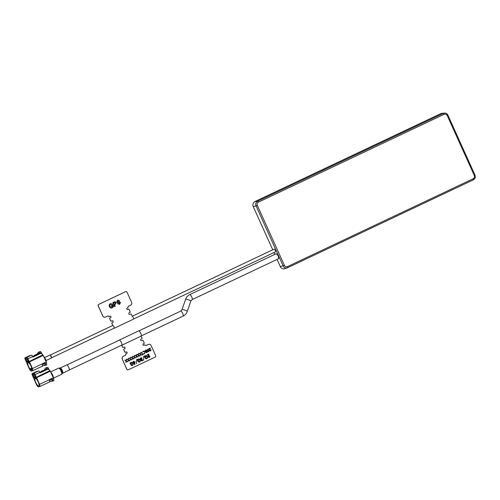 <?xml version="1.0" encoding="UTF-8"?>
<svg xmlns="http://www.w3.org/2000/svg" width="500" height="500" viewBox="0 0 500 500"><rect width="100%" height="100%" fill="white"/><g stroke="black" fill="none" stroke-linecap="round" stroke-linejoin="round"><path stroke-width="0.75" d="M132.275 316.244L274.206 249.1L275.344 250.356L275.512 251.85L133.575 319M189.706 294.637A2.769 0.794 64.7 0 1 189.75 294.613L276.25 253.694L278.312 255.969L278.631 258.694L192.119 299.619A2.769 0.794 64.7 0 1 192.075 299.637M474.963 175.138L474.306 175.519C474.781 176.931 474.406 178.012 473.188 178.762A1.106 0.319 64.7 0 1 473.344 179.838L287.7 267.663A1.106 0.319 -115.3 0 0 287.694 267.663A3.569 3.413 -103.1 0 1 287.4 267.787L284.969 268.669A3.875 3.706 -103.1 0 1 280.325 266.6L277.087 259.425M274.806 254.375L273.994 252.575M272.738 249.794L253.25 206.637A3.875 3.706 -103.1 0 1 255.019 201.519L440.669 113.694A3.875 3.706 -103.1 0 1 441.8 113.375L444.375 113.094A3.569 3.413 -103.1 0 1 447.887 115.169L447.231 115.556L474.306 175.519M28.7 361.163L26.719 362.1L25.381 358.625L27.125 358.219L27.669 358.869L28.894 361.594L28.169 361.763L28.594 362.7A4.156 1.188 64.7 0 1 29.213 363.206L29.112 362.419L29.762 363.869A4.156 1.188 64.7 0 1 31.037 366.106A4.156 1.188 64.7 0 1 31.631 370.138A4.156 1.188 64.7 0 1 30.494 369.55L31.9 368.888M31.738 368.044L29.95 368.888A4.156 1.188 64.7 0 1 28.669 366.656A4.156 1.188 64.7 0 1 27.869 362.869L28.525 362.556M28.062 359.744L26.075 360.244L26.612 361.213L28.512 360.75M27.9 359.819L28.444 360.788M41.125 353.562L41.625 353.325L41.256 352.519L37.513 353.856L38.044 352.456L39.237 352.175L39.337 353.431L36.175 354.925L35.487 355.781M41.256 352.519A1.106 0.319 -115.3 0 0 40.487 351.587L39.288 351.863A1.106 0.319 -115.3 0 0 39.269 351.869A1.106 0.319 -115.3 0 0 39.256 351.881M38.025 352.463L39.288 351.863L38.025 352.463M37.513 353.856L34.344 355.35L36.175 354.925M34.344 355.35L33.087 356.919M27.894 359.381L26.075 360.244M26.45 362.163L29.512 369.244L31.05 371.112L32.756 370.719L32.475 368.556L29.469 361.9L43.194 355.412L42.881 355.037L29.15 361.531L27.919 358.812A1.663 0.475 -115.3 0 0 26.762 357.413L25.025 357.812A1.663 0.475 -115.3 0 0 25 357.825A1.663 0.475 -115.3 0 0 25.238 359.438L26.469 362.156M27.919 358.812L32.719 356.544L32.944 357.044L39.95 353.731A2.212 2.119 -103.1 0 1 42.775 354.837L29.162 361.531L29.469 361.9M32.919 356.994L39.694 353.794A2.212 2.119 -103.1 0 1 40.231 353.625M32.719 356.544A1.663 0.475 -115.3 0 0 31.562 355.138L27.7 356.844L29.825 355.544A1.663 0.475 -115.3 0 0 29.8 355.556A1.663 0.475 -115.3 0 0 29.775 355.569M33.844 355.975L32.706 356.512M33.763 356.075L32.725 356.562M31.894 368.812L30.05 369.681L30.594 370.344L30.494 369.55M30.05 369.681L29.95 368.888M28.169 361.763L28.831 361.45M29.213 363.206L29.613 363.019M27.869 362.869L27.444 361.931L26.719 362.1M43.762 365.456L45.694 365.331L45.087 362.456L32.475 368.556M45.694 365.331L46.75 364.831L46.469 362.669L45.412 363.169M42.356 364.669L45.05 363.394L45.087 362.456M45.05 363.394L45.194 364.775L42.531 366.037M43.194 355.412L46.469 362.669M42.263 363.925L42.538 366.087L32.756 370.719M28.188 361.8L27.525 362.113M28.763 361.306L27.444 361.931M41.625 353.325L40.706 353.537M39.594 353.306L39.794 353.75M46.281 362.25A3.875 1.113 -115.3 0 0 45.444 359.269A3.875 1.113 -115.3 0 0 43.681 356.5M46.312 362.325A3.769 1.081 -115.3 0 0 45.512 359.231A3.769 1.081 -115.3 0 0 43.631 356.388M35.831 376.956L33.85 377.894L32.513 374.419L34.256 374.012L34.8 374.663L36.025 377.388L35.3 377.556L35.725 378.494A4.156 1.188 64.7 0 1 36.344 379L36.244 378.212L36.894 379.663A4.156 1.188 64.7 0 1 38.169 381.9A4.156 1.188 64.7 0 1 38.963 384.244L39.625 385.694L39.062 385.012A4.156 1.188 64.7 0 1 38.763 385.931A4.156 1.188 64.7 0 1 35.8 382.45A4.156 1.188 64.7 0 1 35 378.663L35.656 378.35M39.444 384.831L39.062 385.012M50.894 381.25L52.825 381.125L52.219 378.25L49.344 379.613L49.669 381.881L39.888 386.512L38.181 386.906L36.644 385.037L33.581 377.956M40.05 372.788L47.081 369.525A2.212 2.119 -103.1 0 1 49.906 370.631L36.281 377.325L35.05 374.606A1.663 0.475 -115.3 0 0 33.894 373.206L32.156 373.606A1.663 0.475 -115.3 0 0 32.131 373.619A1.663 0.475 -115.3 0 0 32.369 375.231L33.575 377.956M46.825 369.588A2.212 2.119 -103.1 0 1 47.362 369.419M32.156 373.606L38.694 370.931L33.894 373.206M40.894 371.869L39.856 372.356A1.663 0.475 -115.3 0 0 38.694 370.931M35.05 374.606L39.85 372.337L40.075 372.837L47.081 369.525M40.975 371.769L39.837 372.306M39.525 375.788L39.719 376.219M35.894 377.1L33.85 377.894M35 378.663L34.575 377.725M36.344 379L36.744 378.812M39.888 386.512L39.606 384.35L36.6 377.694L50.325 371.206L53.6 378.462L52.544 378.963M36.294 377.325L36.6 377.694M52.825 381.125L53.881 380.625L53.6 378.462M49.488 380.462L52.181 379.188L52.219 378.25M52.181 379.188L52.325 380.569L49.662 381.831M49.394 379.719L39.606 384.35M47.625 372.481L47.425 372.05M50.012 370.831L50.325 371.206M35.3 377.556L35.962 377.244M35.194 375.538L33.206 376.037L33.744 377.006L35.644 376.544M35.031 375.613L35.575 376.581M35.025 375.175L33.206 376.037M44.644 369.65L45.175 368.25L46.369 367.969L46.469 369.225L41.475 371.144L43.306 370.719L42.619 371.575M41.475 371.144L40.219 372.713M48.256 369.356L48.756 369.119L48.388 368.312L43.306 370.719M48.388 368.312A1.106 0.319 -115.3 0 0 47.619 367.381L46.419 367.656A1.106 0.319 -115.3 0 0 46.4 367.663A1.106 0.319 -115.3 0 0 46.388 367.675M45.156 368.256L46.419 367.656L45.156 368.256M53.444 378.119A3.769 1.081 -115.3 0 0 52.644 375.025A3.769 1.081 -115.3 0 0 50.763 372.181M53.412 378.044A3.875 1.113 -115.3 0 0 52.575 375.062A3.875 1.113 -115.3 0 0 50.812 372.294M125.794 291.606A1.106 1.056 76.9 0 0 125.562 291.688L98.7 304.394A1.106 1.056 76.9 0 0 98.194 305.856L102.744 315.931A2.212 2.119 76.9 0 0 105.194 317.175M98.7 304.394L98.731 304.387A1.106 1.056 76.9 0 0 98.225 305.85L98.194 305.856M110.037 316.175A0.775 0.744 76.9 0 1 110.5 317.644L109.925 317.919A0.556 0.531 76.9 0 0 109.675 318.65L110.675 320.863A0.556 0.531 76.9 0 0 111.312 321.169M109.925 317.919L109.956 317.913A0.556 0.531 76.9 0 0 109.706 318.644L110.675 320.863M112.169 320.8A0.887 0.85 -103.1 0 1 112.719 322.475L112.688 322.481A0.887 0.85 76.9 0 0 112.15 320.806M127.662 309.519A0.775 0.744 76.9 0 0 127.769 309.475L128.35 309.2A0.556 0.531 76.9 0 1 128.481 309.163M129.825 314.363A0.887 0.85 76.9 0 0 129.956 314.312L130.531 314.037A0.556 0.531 76.9 0 1 130.662 314M112.688 322.481L112.112 322.756A0.556 0.531 76.9 0 0 111.856 323.488L112.875 325.406M107.856 315.988A0.775 0.744 76.9 0 1 108.675 316.431A0.331 0.319 76.9 0 0 109.069 316.606M133.456 319.144A1.606 0.463 -115.3 0 0 133.481 319.137A1.606 0.463 -115.3 0 0 133.256 317.581A1.606 0.463 -115.3 0 0 132.169 316.219L131.3 314.3A0.556 0.531 -103.1 0 0 130.594 314.025L130.019 314.3A0.887 0.85 -103.1 0 1 128.887 313.856A0.887 0.85 -103.1 0 1 129.294 312.688L129.869 312.413A0.556 0.531 -103.1 0 0 130.119 311.681L129.119 309.462A0.556 0.531 -103.1 0 0 128.412 309.188L127.837 309.462A0.775 0.744 -103.1 0 1 126.844 309.075A0.775 0.744 -103.1 0 1 127.2 308.05L127.963 307.688A0.331 0.319 -103.1 0 0 128.119 307.25A0.775 0.744 -103.1 0 1 128.469 306.225L130.581 305.225A2.212 2.119 -103.1 0 0 131.588 302.306L127.037 292.225A1.106 1.056 -103.1 0 0 125.625 291.669L98.763 304.381A1.106 1.056 76.9 0 0 98.256 305.837L102.806 315.919L98.256 305.837M102.806 315.919A2.212 2.119 -103.1 0 0 105.638 317.025L107.744 316.031A0.775 0.744 -103.1 0 1 108.737 316.419A0.331 0.319 -103.1 0 0 109.162 316.581L109.925 316.219A0.775 0.744 -103.1 0 1 110.944 316.681A0.775 0.744 -103.1 0 1 110.562 317.631L109.987 317.9A0.556 0.531 -103.1 0 0 109.738 318.631L110.738 320.85A0.556 0.531 -103.1 0 0 111.444 321.125L112.019 320.856A0.887 0.85 -103.1 0 1 113.15 321.3A0.887 0.85 -103.1 0 1 112.75 322.469L112.175 322.738A0.556 0.531 -103.1 0 0 111.919 323.469L112.806 325.438M111.719 307.494L112.944 306.438L112.6 305.675M112.306 307.819C111.044 308.325 110.081 307.956 109.425 306.694C108.888 305.369 109.213 304.369 110.394 303.706L112.5 304.15L112.062 304.519L110.594 304.175L109.738 305.55L109.956 306.419L112.05 307.375L112.95 306.438L112.606 305.669L111.569 306.163L111.356 305.694L112.931 304.95L113.606 306.444L112.306 307.819C111.037 308.331 110.075 307.956 109.419 306.7C108.881 305.369 109.206 304.369 110.394 303.706L110.862 303.538M114.656 306.644L112.837 302.613L114.831 301.712L116.213 302.425L115.388 304.288L114.45 304.738L115.2 306.388L114.656 306.644L112.831 302.613L114.9 301.7M119.119 304L119.956 302.781L117.762 302.619L116.806 302.013L117.638 300.281L119.6 300.794L117.869 300.731L117.331 301.719L119.381 301.837L120.487 302.5L119.631 304.356L117.369 303.669L117.912 303.412L119.4 303.9L119.956 302.781L117.762 302.619L116.8 302.013L118.088 300.119M119.056 301.05L117.869 300.738M110.056 316.175A0.775 0.744 -103.1 0 1 110.531 317.638L110.562 317.631M111.569 306.163L111.363 305.694L112.938 304.95M112.062 304.519L110.594 304.175M114.5 302.387L115.681 302.694L115.169 303.831L114.237 304.269L113.588 302.825L114.963 302.213L115.675 302.694L115.162 303.831L114.237 304.269M119.631 304.356L117.369 303.669L117.912 303.412M112.631 325.538A1.606 0.463 64.7 0 1 112.725 325.4A1.606 0.463 64.7 0 1 112.75 325.387A1.606 0.463 64.7 0 1 113.85 326.7A1.606 0.463 64.7 0 1 114.1 328.306A1.606 0.463 64.7 0 1 114.075 328.312A1.606 0.463 64.7 0 1 113.931 328.294M124.05 347.125A0.887 0.85 -103.1 0 1 124.6 348.794L124.569 348.8A0.887 0.85 76.9 0 0 124.038 347.125M124.744 352.025L123.775 349.8A0.556 0.531 76.9 0 1 124.025 349.069L123.994 349.075A0.556 0.531 76.9 0 0 123.744 349.806L124.744 352.025A0.556 0.531 76.9 0 0 125.381 352.325M126.888 369.25L122.306 359.175L126.825 369.263A1.106 1.056 76.9 0 0 128.081 369.875A1.106 1.056 -103.1 0 1 126.888 369.25L126.825 369.263M121.731 345.206L122.619 347.169A0.556 0.531 -103.1 0 0 123.331 347.45L123.906 347.175A0.887 0.85 -103.1 0 1 125.037 347.619A0.887 0.85 -103.1 0 1 124.631 348.787L124.056 349.062A0.556 0.531 -103.1 0 0 123.806 349.794L124.806 352.006A0.556 0.531 -103.1 0 0 125.512 352.287L126.088 352.013A0.775 0.744 -103.1 0 1 127.081 352.488A0.775 0.744 -103.1 0 1 126.694 353.431L125.894 353.8A0.331 0.319 76.9 0 0 125.744 354.237A0.775 0.744 76.9 0 1 125.394 355.262L123.281 356.262A2.212 2.119 76.9 0 0 122.275 359.188M126.662 353.438A0.775 0.744 76.9 0 0 126.2 351.969M124.569 348.8L123.994 349.075M121.669 345.219L122.556 347.188A0.556 0.531 76.9 0 0 123.194 347.488M141.706 340.681A0.887 0.85 76.9 0 0 141.838 340.631L142.413 340.363A0.556 0.531 76.9 0 1 142.55 340.319M144.794 344.881A0.331 0.319 76.9 0 0 144.7 344.906L143.931 345.269M146.006 345.5A0.775 0.744 76.9 0 0 146.113 345.456L148.225 344.462A2.212 2.119 76.9 0 1 148.65 344.312A2.212 2.119 76.9 0 0 148.256 344.456L148.287 344.444A2.212 2.119 -103.1 0 1 151.119 345.556L155.669 355.631A1.106 1.056 76.9 0 1 155.162 357.094L128.3 369.8A1.106 1.056 -103.1 0 1 128.094 369.875L128.062 369.881A1.106 1.056 76.9 0 1 126.856 369.256M119.156 340.238A2.881 0.825 64.7 0 1 119.312 340.044A2.881 0.825 64.7 0 1 119.362 340.025A2.881 0.825 64.7 0 1 121.325 342.375A2.881 0.825 64.7 0 1 121.775 345.25A2.881 0.825 64.7 0 1 121.725 345.269A2.881 0.825 64.7 0 1 121.525 345.244M148.287 344.444L146.175 345.444A0.775 0.744 -103.1 0 1 145.188 345.056A0.331 0.319 -103.1 0 0 144.762 344.894L143.994 345.256A0.775 0.744 -103.1 0 1 143.006 344.869A0.775 0.744 -103.1 0 1 143.356 343.844L143.938 343.569A0.556 0.531 -103.1 0 0 144.188 342.837L143.188 340.625A0.556 0.531 -103.1 0 0 142.481 340.344L141.9 340.619A0.887 0.85 -103.1 0 1 140.769 340.175A0.887 0.85 -103.1 0 1 141.175 339.006L141.75 338.731A0.556 0.531 -103.1 0 0 142 338L141.137 336.087A2.881 0.825 -115.3 0 0 141.156 336.081A2.881 0.825 -115.3 0 0 140.706 333.206A2.881 0.825 -115.3 0 0 138.744 330.856A2.881 0.825 -115.3 0 0 138.694 330.875A2.881 0.825 -115.3 0 0 138.65 330.9M125.456 355.25A0.775 0.744 -103.1 0 0 125.806 354.225L125.775 354.231A0.775 0.744 -103.1 0 1 125.425 355.256L123.344 356.244A2.212 2.119 -103.1 0 0 122.338 359.169M126.725 353.425A0.775 0.744 -103.1 0 0 126.231 351.962A0.775 0.744 -103.1 0 1 126.694 353.431L125.956 353.787A0.331 0.319 -103.1 0 0 125.806 354.225M149.688 356.037L148.912 357.144L149.681 356.037L149.794 356.987L148.688 357.506L148.138 356.194L148.556 354.569L147.312 355.163L147.156 354.831L148.856 354.025M146.806 358.675L145.838 358.725L145.25 358.175L146.656 358.338L147.088 357.856L146.944 356.737L146.194 355.925L145.113 356.394L145.219 357.175L145.838 357.281L144.975 357.694L144.275 356.15L144.794 356.269L145.688 355.519M145.688 356.95L145.219 357.175M144.556 356.019L144.975 357.694M143.644 360.4L143.706 356.231M141.769 360.544L142.6 359.575L142.656 360.363L141.537 360.887L140.331 358.312L140.875 357.762L142.075 358.194L140.738 358.4L141.113 359.219L141.606 359.156L141.769 360.544L142.606 359.575M141.106 359.225L141.606 359.156M137.637 359.65L138.531 358.906M139.656 362.056L138.688 362.106L138.094 361.562L139.506 361.725L139.938 361.244L139.794 360.119L139.044 359.306L137.963 359.775L138.062 360.556L138.688 360.662L137.819 361.075L137.119 359.538L139.25 358.956L140.194 359.931L140.344 361.287L139.656 362.056L138.694 362.106L138.1 361.562L139.506 361.719L139.938 361.244L139.794 360.119L139.044 359.306L138.344 359.363M136.494 363.787L136.55 359.613M133.269 362.738L133.125 361.469L133.519 361.281L133.863 362.056L134.969 361.531L134.875 364.319L134.488 364.5L133.619 362.575L133.119 362.406L133.512 361.287M130.488 363.031L131.075 362.4L132.1 362.337L133.044 363.312L133.188 364.669L132.506 365.438L131.537 365.494L130.944 364.944L132.35 365.106L132.781 364.625L132.644 363.506L131.888 362.688L130.812 363.156L130.912 363.938L131.537 364.05L130.669 364.456L129.969 362.919L130.488 363.031L131.381 362.287M131.381 363.719L130.912 363.938M130.25 362.781L130.669 364.456M150.406 350.737L151.037 349.75L150.638 350.956L149.575 350.55L149.95 348.462L148.713 348.731L150.344 347.962L149.781 350.431L150.531 350.694L151.044 349.75M148.863 351.8L147.438 350.863L147.669 349.15L149.069 350.094L148.863 351.8M147 352.681L146.025 352.35L146.125 351.662L145.356 351.213L145.819 350.025L146.981 350.419L146.819 351.331L147.406 351.7L147 352.681L146.019 352.35L146.125 351.662L145.356 351.213L145.3 350.606L146.05 349.944M144.581 351.144L145.294 351.9L144.594 353.819L143.306 353.787L144.488 353.55L145.069 351.981L143.512 351.425L142.587 352.194L143.394 351.169L144.581 351.144M141.425 352.181L142.662 354.338L143.3 354.35L142.044 354.944L142.45 354.438L141.425 352.181M140.319 354.012L140.738 352.506L140.538 354.162L141.844 355.037L140.5 354.425L140.087 355.869L140.281 354.281L139.169 353.25M138.062 356.831L138.256 355.238L136.894 354.325L138.287 354.975L138.456 353.581L138.506 355.119L139.812 356L138.475 355.387L138.056 356.831L138.256 355.238L137.137 354.206M136.263 355.938L136.675 354.425L136.475 356.081L137.787 356.962L136.444 356.35L136.031 357.788L136.225 356.2L134.863 355.288L136.263 355.938L136.681 354.425M134.4 355.506L134.444 357.044L135.75 357.919L134.412 357.306L134 358.75L134.194 357.163L132.831 356.244L134.225 356.9L134.4 355.506M133.475 359L132.387 358.263L131.969 359.712L132.162 358.119L130.8 357.206L132.2 357.856L132.619 356.35L132.419 358L133.725 358.881L132.381 358.269M131.05 357.088L132.169 358.119L131.975 359.712M130.338 357.425L130.381 358.963L131.694 359.844L130.35 359.225L129.944 360.669L130.137 359.081L128.775 358.162L130.169 358.819L130.338 357.425M128.138 359.775L128.556 358.269L128.356 359.925L129.669 360.8L128.325 360.188L127.912 361.631L128.106 360.037L126.744 359.125L128.144 359.775L128.562 358.269M126.281 359.344L126.325 360.881L127.638 361.763L126.294 361.144L125.881 362.594L126.075 361L124.712 360.087L126.106 360.737L126.281 359.344M127.912 361.631L128.106 360.037L126.994 359.006M129.419 360.919L128.325 360.188M140.094 355.869L140.287 354.281L138.925 353.363L140.319 354.019L140.738 352.506M141.594 355.156L140.5 354.425M138.287 354.975L138.706 353.469M139.569 356.119L138.475 355.381M136.031 357.788L136.225 356.2L135.113 355.169M137.537 357.075L136.444 356.344M132.2 357.856L132.619 356.344M148.837 348.988L150.35 347.962M150.638 350.956L149.575 350.55L149.95 348.462M144.794 356.269L145.375 355.631L146.4 355.569L147.35 356.544L147.494 357.9L146.812 358.669L145.844 358.725L145.25 358.175L146.662 358.338L147.094 357.856L146.95 356.737L146.194 355.925L145.494 355.981M141.744 358.519L141.025 358.094M142.225 360.838L141.537 360.887L141.088 360.425L141.2 359.562L140.387 359.056L140.338 358.312L141.569 357.731M137.819 361.075L137.406 359.4M138.062 360.556L138.537 360.331M134.756 362.038L134.012 362.388L134.594 363.663L134.756 362.038M133.863 362.056L134.969 361.531M134.488 364.5L133.619 362.575M132.506 365.438L131.537 365.494L130.95 364.944L132.356 365.106L132.787 364.625L132.644 363.5L131.894 362.688L131.188 362.744M147.656 350.763L147.775 349.412L148.85 350.194L148.737 351.544L147.656 350.763M145.575 351.106L145.931 350.288L146.762 350.513L146.4 351.356L145.575 351.106M146.244 352.256L146.519 351.613L147.194 351.8L146.894 352.419L146.244 352.256M148.912 357.144L148.863 354.025L147.162 354.831L147.312 355.163M149.375 357.456L148.219 357.05L148.562 354.569M62.65 373.219L69.112 370.163A2.881 0.825 -115.3 0 0 69.062 368.3A2.881 0.825 -115.3 0 0 67.619 365.562A2.881 0.825 -115.3 0 0 66.65 364.956L60.188 368.013A2.881 0.825 64.7 0 1 61.156 368.619A2.881 0.825 64.7 0 1 62.606 371.356A2.881 0.825 64.7 0 1 62.65 373.219L62.35 373.475A3.031 0.869 -115.3 0 0 62.106 371.388A3.031 0.869 -115.3 0 0 60.663 368.744A3.031 0.869 -115.3 0 0 59.8 368.081L58.606 368.144A3.431 0.981 -115.3 0 1 59.763 368.869A3.431 0.981 -115.3 0 1 61.487 372.137A3.431 0.981 -115.3 0 1 61.544 374.356L62.088 373.881A3.287 0.944 -115.3 0 0 61.819 371.619A3.287 0.944 -115.3 0 0 60.256 368.75A3.287 0.944 -115.3 0 0 59.319 368.031M191.725 296.931A2.769 0.794 64.7 0 1 192.119 299.619L190.825 301.1A2.769 0.444 19 0 0 188.681 299.894A2.769 0.444 19 0 0 185.706 299.219A2.769 0.444 19 0 0 185.594 299.294C186.356 297.162 187.744 295.6 189.75 294.613A2.769 0.794 64.7 0 1 189.8 294.594A2.769 0.794 64.7 0 1 191.725 296.931M138.944 330.875L180.731 311.106L182.025 309.631A2.769 0.444 19 0 1 182.144 309.55A2.769 0.444 19 0 1 185.113 310.225A2.769 0.444 19 0 1 187.262 311.438L190.825 301.1M180.731 311.106A2.769 0.794 64.7 0 1 180.781 311.094A2.769 0.794 64.7 0 1 182.706 313.431A2.769 0.794 64.7 0 1 183.1 316.112A2.769 0.794 64.7 0 1 183.056 316.131M473.188 178.762L287.531 266.588A1.106 0.319 -115.3 0 1 287.694 267.663L287.4 267.787A3.569 3.413 -103.1 0 1 283.131 265.881L256.056 205.919L257.319 205.394C256.844 203.981 257.219 202.9 258.438 202.15L444.087 114.325C445.438 113.856 446.488 114.269 447.231 115.556M253.25 206.637L256.056 205.919A3.569 3.413 -103.1 0 1 257.681 201.213A1.106 0.319 64.7 0 1 258.438 202.15M255.019 201.519L257.681 201.213L443.331 113.387A1.106 0.319 64.7 0 1 444.087 114.325M440.669 113.694L443.331 113.387A3.569 3.413 -103.1 0 1 444.375 113.094C445.988 113.012 447.175 113.706 447.925 115.169L475 175.138C475.706 177.181 475.156 178.744 473.344 179.838A1.106 0.319 64.7 0 1 473.338 179.844A3.569 3.413 -103.1 0 0 474.975 175.169M287.531 266.588C286.188 267.056 285.138 266.644 284.394 265.363L257.319 205.394M280.325 266.6L284.394 265.363M40.487 351.587L39.237 352.175M27.431 358.456L25.488 359.375M31.562 355.138L26.762 357.413M25.025 357.812L29.825 355.544M34.562 374.25L32.619 375.169M47.619 367.381L46.369 367.969M51.344 357.931A1.587 0.456 -115.3 0 0 51.506 357.869A1.587 0.456 -115.3 0 0 51.562 357.638A1.587 0.456 -115.3 0 0 50.788 355.606A1.587 0.456 -115.3 0 0 50.169 355.037A1.587 0.456 -115.3 0 0 50.019 355.125M46.025 360.569L51.238 358.1A1.663 0.475 -115.3 0 0 50.55 355.681A1.663 0.475 -115.3 0 0 49.819 355.1L44.6 357.562M51.531 357.806L114.194 328.169M187.262 311.438C186.494 313.562 185.106 315.125 183.1 316.112L141.312 335.881M69.269 369.963L121.931 345.05M66.9 364.956L119.562 340.044M182.025 309.631L185.594 299.294M287.694 267.663L473.344 179.838M50.231 355.056L112.894 325.412M25 357.825L29.8 355.556M32.131 373.619L36.931 371.35M133.481 319.137L114.1 328.306M121.775 345.25L141.156 336.081M119.312 340.044L138.694 330.875M50.169 355.037L49.819 355.1M60.188 368.013L59.8 368.081M50.644 371.912L58.606 368.144M53.469 378.175L61.544 374.356M62.35 373.475L62.088 373.881"/></g></svg>
